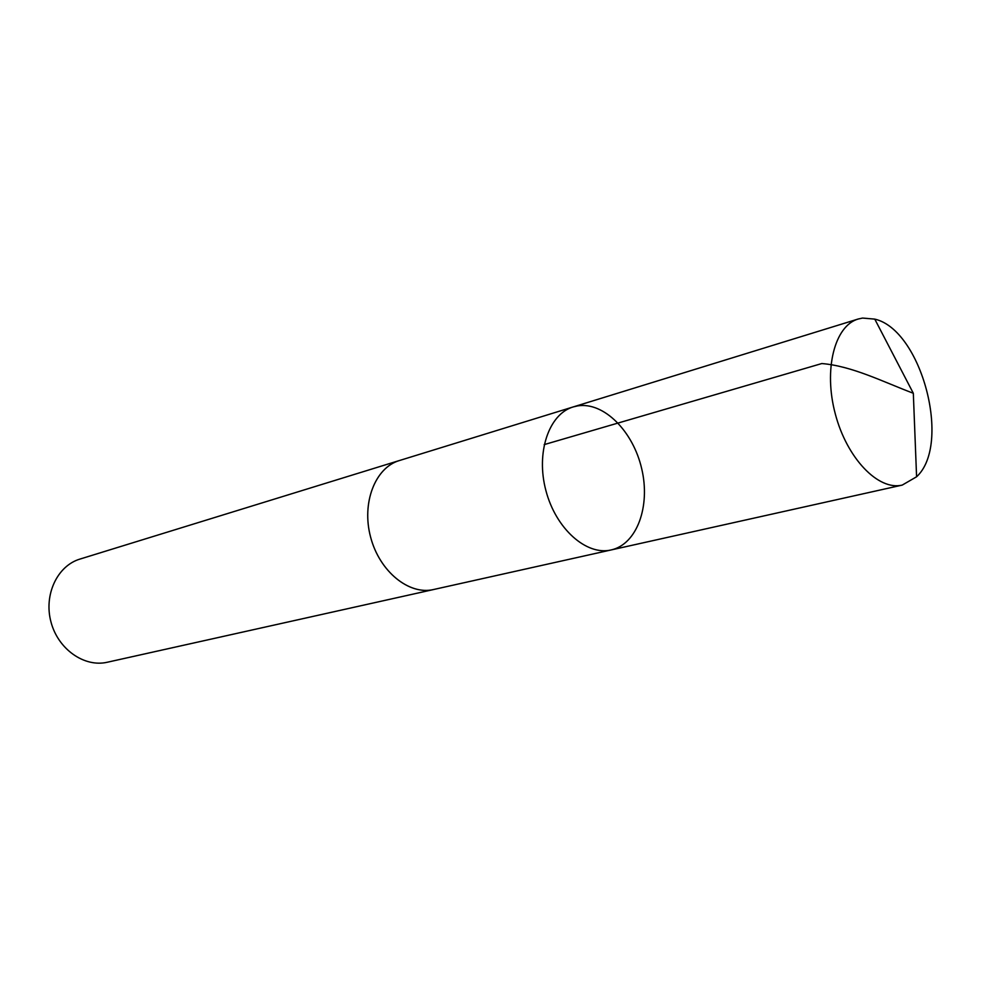 <?xml version="1.0" encoding="UTF-8"?>
<svg xmlns="http://www.w3.org/2000/svg" width="981" height="981" viewBox="0 0 981 981"><rect width="100%" height="100%" fill="white"/><g stroke="black" fill="none" stroke-linecap="round" stroke-linejoin="round"><path stroke-width="1.47" d="M434.522 589.311L433.541 589.544C409.028 595.357 379.549 571.469 370.634 537.196C361.388 503.008 375.159 467.643 399.328 460.567L573.198 406.931C548.857 414.007 535.675 452.658 545.939 490.708C555.884 528.833 586.479 555.884 611.126 549.949C636.963 544.296 650.636 506.257 641.721 468.808C633.162 431.284 603.781 401.634 577.699 405.889L573.198 406.931C548.857 414.007 535.675 452.658 545.939 490.708C555.884 528.833 586.479 555.884 611.126 549.949L902.226 485.092C878.424 490.929 846.946 458.446 835.309 413.957C823.366 369.555 834.61 325.741 858.179 319.021L862.544 318.065L874.77 319.119C921.478 329.714 951.901 444.43 916.585 476.778L902.226 485.092M611.126 549.949L433.528 589.532C409.028 595.381 379.537 571.482 370.622 537.196C361.376 503.008 375.147 467.63 399.328 460.555L400.297 460.273M433.541 589.544L107.321 662.236C84.366 667.632 58.051 649.238 50.975 621.966C43.605 594.78 57.352 565.767 79.964 559.072L399.328 460.555M544.185 444.614L821.808 363.546C852.072 366.011 883.047 381.817 913.323 393.271L874.77 319.119M573.198 406.931L858.179 319.021M913.323 393.271L916.585 476.778"/></g></svg>
